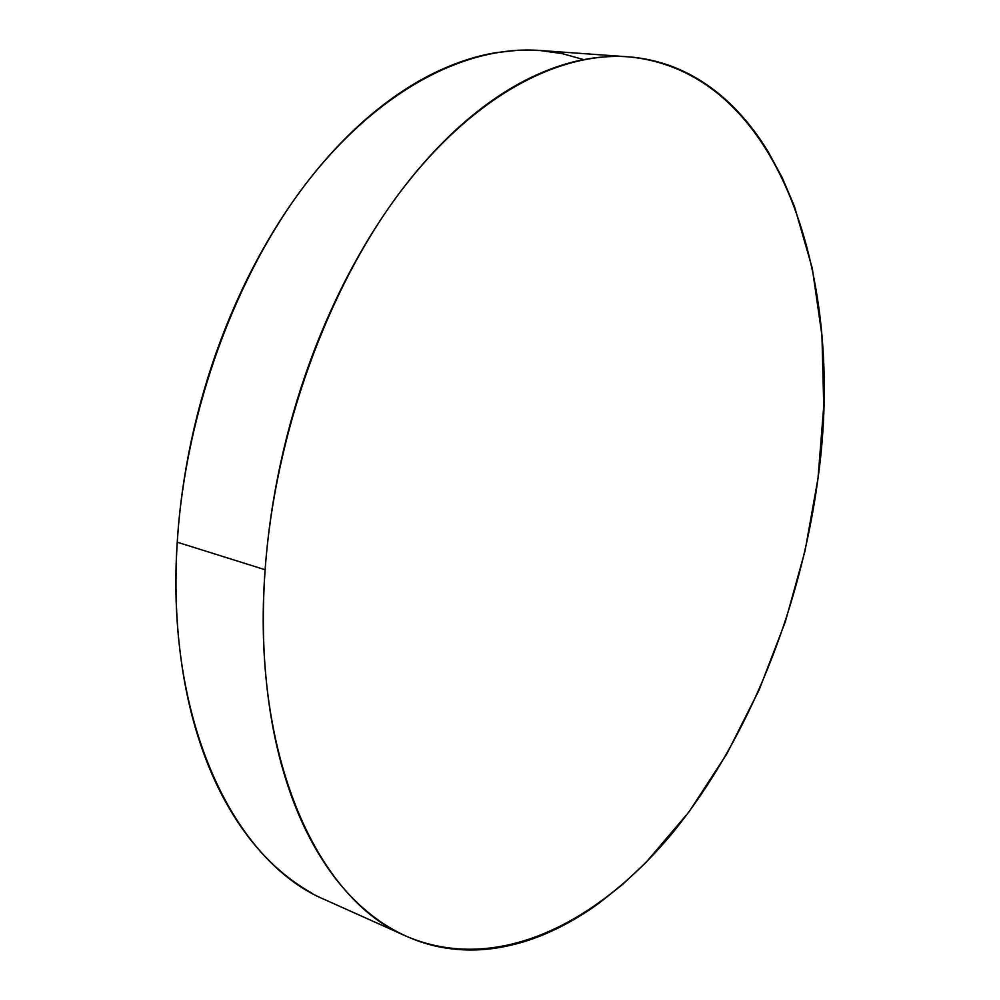 <?xml version="1.0" encoding="UTF-8"?>
<svg xmlns="http://www.w3.org/2000/svg" width="1000" height="1000" viewBox="0 0 1000 1000"><rect width="100%" height="100%" fill="white"/><g stroke="black" fill="none" stroke-linecap="round" stroke-linejoin="round"><path stroke-width="1.5" d="M583.725 59.612L562.163 53.6L539.587 50.45C467.35 45.188 380.55 88.438 308.3 180.662C236.363 272.975 185.387 411.25 177.237 542.2L265.125 569.738C274.875 433.8 327.2 289.45 399.4 193.1C471.912 96.8 557.75 51.675 628.175 56.825C781.6 70.987 845.675 281.712 818.012 478.3C800.713 608.05 749.338 737.825 673.913 831.25C598.6 923.175 496.975 974.963 406.463 936.3C318.137 900.15 250.825 757.138 265.125 569.738L177.237 542.2C165.113 722.625 234.887 862.562 325.438 899.912L405.538 935.875M265.125 569.738C262.638 604.738 262.725 638.387 265.375 670.713C268.062 703 273.087 733.05 280.462 760.875C287.863 788.65 297.225 813.575 308.562 835.65C319.9 857.675 332.725 876.538 347.038 892.225C361.362 907.875 376.675 920.288 393 929.475C409.3 938.625 426.15 944.688 443.537 947.675C460.913 950.625 478.425 950.763 496.075 948.088C513.713 945.387 531.175 940.225 548.438 932.575C565.688 924.925 582.5 915.163 598.875 903.288L622.938 884.163L646.05 862.375L688.962 811.938L726.838 753.875L759.125 689.925L785.337 621.7L805.088 550.675L818.012 478.3L823.75 406.037L821.95 335.438L812.262 268.212L794.4 206.275L782.35 177.95L768.2 151.788C758.062 135.062 746.538 120.2 733.65 107.2C720.75 94.2 706.562 83.513 691.075 75.138C675.575 66.762 658.962 61.163 641.225 58.312C623.462 55.487 604.862 55.812 585.425 59.3C565.962 62.812 546.05 69.75 525.7 80.125C505.337 90.55 485.037 104.462 464.825 121.888C444.6 139.375 425.05 160.15 406.175 184.237C387.312 208.375 369.762 235.287 353.525 265C337.312 294.75 323 326.463 310.575 360.138C298.188 393.837 288.137 428.438 280.425 463.95C272.75 499.45 267.65 534.712 265.125 569.738M540.538 50.525L518.562 50.2L495.863 52.663C476.012 55.975 455.8 62.587 435.188 72.5C414.575 82.463 394.1 95.787 373.787 112.463C353.45 129.2 333.875 149.1 315.05 172.175C296.238 195.3 278.8 221.088 262.75 249.55C246.725 278.062 232.65 308.475 220.512 340.763C208.425 373.088 198.7 406.3 191.363 440.412C184.062 474.538 179.35 508.462 177.237 542.2C175.162 575.913 175.662 608.4 178.75 639.663C181.863 670.888 187.338 700.025 195.15 727.075C203 754.087 212.8 778.4 224.575 800.025C236.35 821.612 249.613 840.175 264.375 855.725C279.125 871.225 294.875 883.637 311.625 892.962M539.587 50.45L628.175 56.825"/></g></svg>
